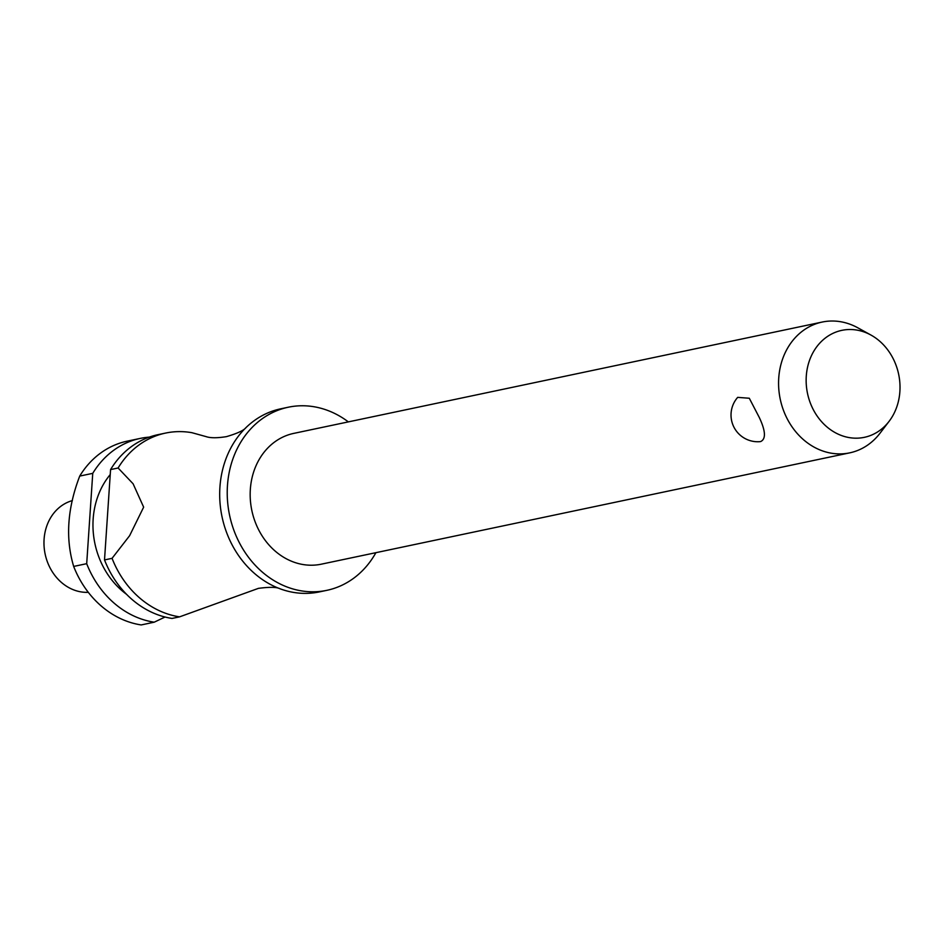 <?xml version="1.0" encoding="UTF-8"?>
<svg xmlns="http://www.w3.org/2000/svg" width="947" height="947" viewBox="0 0 947 947"><rect width="100%" height="100%" fill="white"/><g stroke="black" fill="none" stroke-linecap="round" stroke-linejoin="round"><path stroke-width="1.42" d="M348.342 421.889A93.564 79.69 78.1 0 0 288.267 407.222L280.726 408.82A93.564 79.69 78.1 0 0 246.054 427.547A93.564 79.69 78.1 0 0 227.564 535.019A93.564 79.69 78.1 0 0 280.028 588.774A93.564 79.69 78.1 0 0 319.305 591.922L326.833 590.336A93.564 79.69 78.1 0 0 375.9 552.681M822.162 322.063L293.771 433.383A66.835 56.927 78.1 0 0 255.797 523.537A66.835 56.927 78.1 0 0 321.329 564.175L849.719 452.855A66.835 56.927 -101.9 0 1 784.199 412.217A66.835 56.927 -101.9 0 1 822.162 322.063A66.835 56.927 -101.9 0 1 857.793 327.792L870.944 335.049A54.666 46.569 78.1 0 0 818.966 344.033A54.666 46.569 78.1 0 0 810.75 404.097A54.666 46.569 78.1 0 0 889.115 421.308A54.666 46.569 78.1 0 0 895.412 363.601A54.666 46.569 78.1 0 0 870.944 335.049M889.115 421.308L880 433.241A66.835 56.927 -101.9 0 1 849.719 452.855M759.281 417.461C765.614 430.932 766.087 438.958 760.701 441.539L759.672 441.681A26.729 26.729 0 0 1 737.677 397.373L749.302 398.249L759.281 417.461M288.267 407.222A93.564 79.69 78.1 0 0 235.105 533.433A93.564 79.69 78.1 0 0 326.833 590.336M110.231 474.577A77.524 66.03 78.1 0 0 99.494 558.683A77.524 66.03 78.1 0 0 126.507 594.278M149.271 437.135A93.564 79.69 78.1 0 0 140.227 438.414A93.564 79.69 78.1 0 0 92.747 473.346L86.698 563.678L73.677 566.424A93.564 79.69 78.1 0 0 74.044 567.371A93.564 79.69 78.1 0 0 141.198 624.937L154.219 622.191L165.038 617.018M72.363 500.596A46.782 39.845 78.1 0 0 47.906 563.181A46.782 39.845 78.1 0 0 88.296 592.325M104.513 559.926A93.564 79.69 78.1 0 0 104.892 560.873A93.564 79.69 78.1 0 0 172.034 618.438L179.575 616.852A93.564 79.69 -101.9 0 1 112.433 559.275A93.564 79.69 -101.9 0 1 112.054 558.339L104.513 559.926L110.574 469.582L118.103 467.996A93.564 79.69 -101.9 0 1 165.583 433.075A93.564 79.69 -101.9 0 1 191.921 432.696L206.032 436.603C210.376 438.106 217.194 438.118 226.463 436.638C237.306 433.454 243.841 430.423 246.054 427.547M86.698 563.678A93.564 79.69 78.1 0 0 87.065 564.625A93.564 79.69 78.1 0 0 154.219 622.191M118.115 467.996L133.101 483.787L143.648 507.154L129.621 535.694L112.054 558.339M179.575 616.852L258.424 588.359C269.635 586.891 276.832 587.033 280.028 588.774M165.583 433.075L158.042 434.661A93.564 79.69 78.1 0 0 110.574 469.582M140.227 438.414L127.206 441.16A93.564 79.69 78.1 0 0 79.726 476.081L92.747 473.346M73.677 566.424C65.307 538.5 67.332 508.385 79.726 476.081"/></g></svg>
